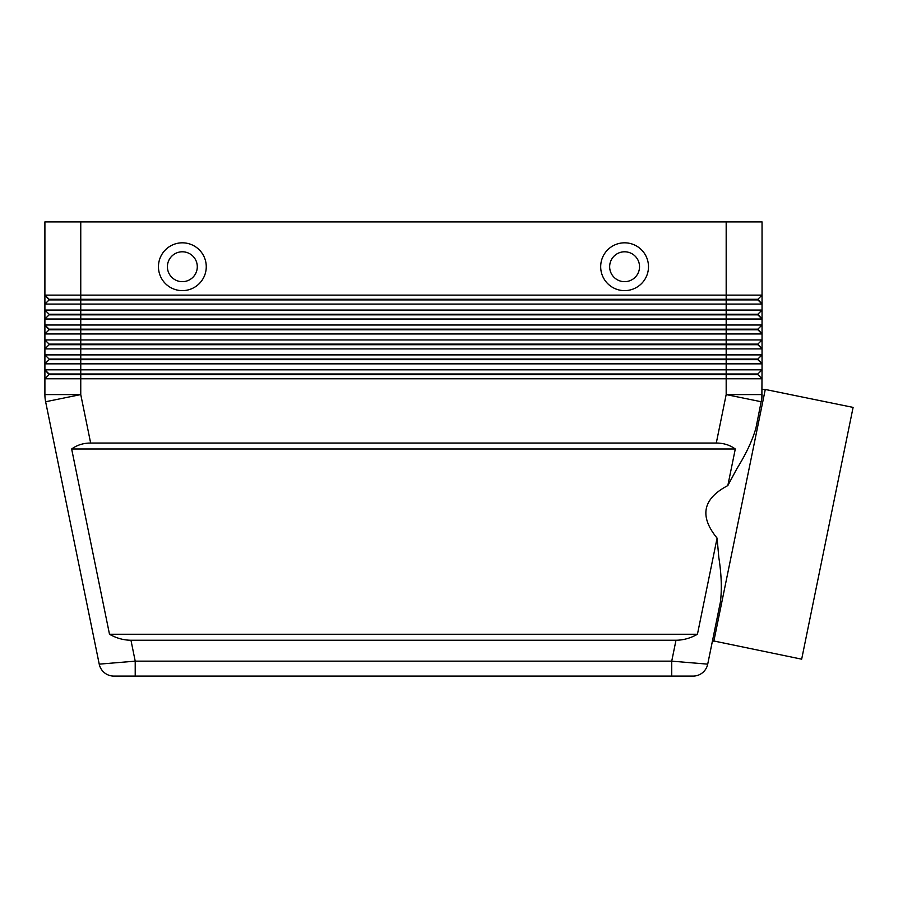 <?xml version="1.0" encoding="UTF-8"?>
<svg xmlns="http://www.w3.org/2000/svg" width="898" height="898" viewBox="0 0 898 898"><rect width="100%" height="100%" fill="white"/><g stroke="black" fill="none" stroke-linecap="round" stroke-linejoin="round"><path stroke-width="1.35" d="M713.831 641.239L765.276 389.463L853.1 407.4L801.667 659.177L712.496 640.712L707.714 664.15L671.726 661.153L671.726 676.093L693.076 676.093A14.94 14.94 0 0 0 707.714 664.15L720.42 601.952C721.992 589.178 721.453 574.316 718.804 557.355L717.087 538.126L697.443 634.257C690.495 638.197 683.344 640.184 675.992 640.24L130.951 640.24C123.598 640.184 116.448 638.197 109.5 634.257L71.649 449C76.992 445.071 83.323 443.073 90.653 443.028L716.29 443.028C723.62 443.073 729.951 445.071 735.294 449L727.818 485.594L736.944 468.565C746.036 454.006 752.356 440.548 755.914 428.178L761.863 398.184L762.043 369.819L44.9 369.819L44.9 378.776L762.043 378.776L757.856 374.601L762.043 378.776M104.426 672.725A14.94 14.94 0 0 0 113.866 676.093A14.94 14.94 0 0 1 104.426 672.725A14.94 14.94 0 0 0 113.866 676.093L135.216 676.093L135.216 661.153L99.229 664.15L45.63 401.754L99.229 664.15A14.94 14.94 0 0 0 104.426 672.725A14.94 14.94 0 0 1 99.229 664.15A14.94 14.94 0 0 0 113.866 676.093L693.076 676.093A14.94 14.94 0 0 0 707.714 664.15A14.94 14.94 0 0 1 693.076 676.093M80.753 221.907L762.043 221.907L762.043 295.116L80.753 295.116L80.753 221.907L44.9 221.907L44.9 295.116L49.087 299.898L757.856 299.898L762.043 304.074L762.043 295.116L757.856 299.292L49.087 299.292L44.9 295.116L44.9 304.074L762.043 304.074L762.043 310.057L44.9 310.057L49.087 314.233L44.9 310.057L44.9 319.014L762.043 319.014L762.043 310.057L757.856 314.233L49.087 314.233L49.087 314.839L757.856 314.839L762.043 319.014L757.856 314.233M49.087 299.898L44.9 304.074L44.9 310.057M49.087 314.839L44.9 319.014L44.9 324.997L80.753 324.997L80.753 329.779L49.087 329.779L44.9 324.997L49.087 329.173L757.856 329.173L762.043 324.997L80.753 324.997L80.753 295.116L44.9 295.116M757.856 344.114L762.043 348.895L762.043 339.938L757.856 344.114L49.087 344.114L49.087 344.72L757.856 344.72L762.043 348.895L762.043 354.878L757.856 359.054L49.087 359.054L49.087 359.66L726.179 359.66L726.179 363.836L762.043 363.836L762.043 354.878L44.9 354.878L44.9 363.836L726.179 363.836L726.179 373.995L49.087 373.995L44.9 369.819L49.087 374.601L757.856 374.601L757.856 373.995L726.179 373.995L726.179 394.581L716.29 443.028M49.087 344.72L44.9 348.895L762.043 348.895M49.087 329.779L44.9 333.955L762.043 333.955L762.043 319.014M90.653 443.028L80.753 394.581L80.753 329.779L757.856 329.779L762.043 333.955L762.043 339.938L44.9 339.938L44.9 354.878L49.087 359.054L44.9 354.878M49.087 359.66L44.9 363.836L44.9 369.819M726.179 221.907L726.179 359.66L757.856 359.66L762.043 363.836L757.856 359.054M49.087 374.601L44.9 378.776L44.9 394.581A35.853 35.853 0 0 0 45.63 401.754A35.853 35.853 0 0 1 44.9 394.581L80.753 394.581L45.63 401.754M757.856 373.995L762.043 369.819L762.043 363.836M182.35 251.788A14.94 14.94 0 0 0 167.41 266.728A14.94 14.94 0 0 0 182.35 281.669A14.94 14.94 0 0 0 197.291 266.728A14.94 14.94 0 0 0 182.35 251.788A14.94 14.94 0 0 0 167.41 266.728A14.94 14.94 0 0 0 182.35 281.669A14.94 14.94 0 0 0 197.291 266.728A14.94 14.94 0 0 0 182.35 251.788M182.35 290.626A23.909 23.909 0 0 1 158.452 266.728A23.909 23.909 0 0 1 182.35 242.819A23.909 23.909 0 0 1 206.259 266.728A23.909 23.909 0 0 1 182.35 290.626M624.593 290.626A23.909 23.909 0 0 1 600.683 266.728A23.909 23.909 0 0 1 624.593 242.819A23.909 23.909 0 0 1 648.491 266.728A23.909 23.909 0 0 1 624.593 290.626M624.593 281.669A14.94 14.94 0 0 1 609.652 266.728A14.94 14.94 0 0 1 624.593 251.788A14.94 14.94 0 0 1 639.533 266.728A14.94 14.94 0 0 1 624.593 281.669M765.276 389.463L762.043 389.373M717.087 538.126C699.149 516.215 702.73 498.704 727.818 485.594M49.087 344.114L44.9 339.938L49.087 344.114M757.856 329.173L762.043 333.955M44.9 324.997L44.9 339.938M757.856 299.292L762.043 304.074M71.649 449L735.294 449M109.5 634.257L697.443 634.257M761.313 401.754A35.853 35.853 0 0 0 762.043 394.581A35.853 35.853 0 0 1 761.863 398.184A35.853 35.853 0 0 0 762.043 394.581A35.853 35.853 0 0 1 761.313 401.754L726.179 394.581L762.043 394.581M675.992 640.24L671.726 661.153L135.216 661.153L130.951 640.24M707.714 664.15A14.94 14.94 0 0 1 702.517 672.725"/></g></svg>
